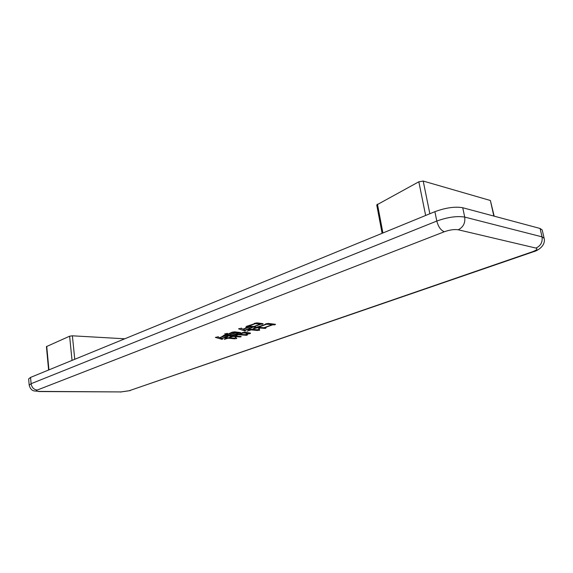 <?xml version="1.0" encoding="UTF-8"?>
<svg xmlns="http://www.w3.org/2000/svg" width="573" height="573" viewBox="0 0 573 573"><rect width="100%" height="100%" fill="white"/><g stroke="black" fill="none" stroke-linecap="round" stroke-linejoin="round"><path stroke-width="0.86" d="M274.646 324.884L272.906 324.741L264.54 327.763L266.101 327.885L265.256 328.429L255.365 327.67L265.872 324.246L265.607 323.888L268.336 323.43L275.52 324.318L274.646 324.884L274.553 324.254M229.243 337.812L234.801 338.163L235.689 337.132L236.756 338.514L234.421 338.815L228.104 338.22L224.236 339.395L227.545 338.185L223.799 337.948L221.966 338.622L222.46 339.288L222.102 339.338L215.362 337.411L218.334 336.766L218.12 337.096L219.724 337.612L222.181 336.709L222.109 336.322L224.953 335.936L220.118 337.712L221.665 338.493L225.16 337.203L225.096 336.781L228.104 336.372L224.938 337.533L228.684 337.769L229.823 337.354L229.766 336.938L232.76 336.523L229.214 337.583M245.989 334.353L248.403 333.371L243.224 332.956L239.543 334.295L247.479 334.804L246.777 335.327L238.382 334.718L234.737 336.05L241.204 336.48L240.61 336.967L232.101 336.408L237.824 334.682L235.016 334.489L232.172 335.534L232.731 335.57L232.051 336.057L223.37 335.484L226.972 334.489L224.616 333.937L227.553 333.357L227.596 334.26L232.208 332.175L234.622 331.831L240.588 332.533L236.183 334.066L238.984 334.26L242.551 332.591L244.936 332.247L249.584 332.892L250.544 333.142L250.072 333.629L245.967 334.217M262.312 324.254L260.994 324.146L254.505 326.524L255.537 326.603L254.613 327.154L246.089 326.495L254.555 323.709L254.262 323.38L257.026 322.878L263.079 323.681L262.312 324.254L262.212 323.623M252.514 329.411L257.7 329.797L259.548 328.401L259.268 329.704L259.719 330.191L257.148 330.478L251.225 329.876L247.006 331.173L250.666 329.833L246.92 329.554L244.993 330.263L245.416 330.972L244.95 331.058L238.561 328.809L241.641 328.179L241.391 328.53L242.945 329.138L245.71 328.121L245.681 327.584L248.969 327.176L243.332 329.246L244.707 330.12L249.119 328.501L249.097 328.007L252.278 327.591L248.209 329.081L251.955 329.368L253.703 328.723L253.696 328.236L256.761 327.856L252.478 329.174M30.555 377.406L31.114 383.695L29.202 385.171L28.65 378.925L30.555 377.406L434.893 211.681C445.744 207.705 455.019 206.387 462.726 207.734L540.081 228.469L542.194 229.959L544.135 238.289L542.037 236.857C542.724 242.135 540.69 245.874 535.92 248.073L458.228 229.773C454.389 229.193 449.762 229.845 444.34 231.743L37.252 390.041C35.519 390.85 36.214 391.309 39.351 391.409L120.946 391.925L129.204 390.729L532.267 251.826C536.822 250.115 538.04 248.868 535.92 248.073M48.612 370.008L46.427 346.608L69.62 336.201L72.391 335.807L124.771 338.793M382.105 233.318L376.733 204.926L418.834 181.791L423.203 181.054L490.388 200.5L494.162 216.164M248.059 332.784L248.13 333.3M243.16 332.505L243.224 332.956M246.691 334.761L246.777 335.327M238.304 334.209L238.382 334.718M240.531 336.43L240.61 336.967M237.745 334.174L237.824 334.682M231.958 335.37L232.051 336.057M226.829 333.5L226.972 334.489M239.815 332.49L239.894 333.035M239.063 332.447L239.142 332.977M249.964 332.934L250.072 333.629M232.917 332.548L225.941 335.112L228.405 335.277L235.374 332.72L232.917 332.548L232.846 332.089M235.302 332.197L235.374 332.72M235.947 332.755L228.971 335.32L231.607 335.492L238.583 332.942L235.947 332.755L235.868 332.24M238.504 332.412L238.583 332.942M234.321 338.134L234.421 338.815M233.225 338.063L233.297 338.557M228.033 337.733L228.104 338.22M227.574 337.705L227.667 338.385M227.474 337.698L227.545 338.185M222.002 338.657L222.102 339.338M222.123 336.322L222.181 336.709M225.103 336.781L225.16 337.203M260.901 323.53L260.994 324.146M254.469 326.288L254.613 327.154M254.498 323.337L254.555 323.709M255.314 323.681L248.825 326.08L253.939 326.481L260.429 324.096L255.314 323.681L255.243 323.201M260.335 323.487L260.429 324.096M272.812 324.125L272.906 324.741M265.163 327.813L265.256 328.429M265.815 323.852L265.872 324.246M266.617 324.225L258.251 327.276L263.988 327.72L272.354 324.69L266.617 324.225L266.545 323.731M272.261 324.082L272.354 324.69M257.033 329.747L257.148 330.478M256.138 329.683L256.224 330.249M251.139 329.303L251.225 329.876M250.58 329.26L250.666 329.833M244.807 330.084L244.95 331.058M37.252 390.041C33.843 389.633 31.794 387.52 31.114 383.695L436.812 221.049C447.706 217.138 457.01 215.82 464.717 217.088L542.037 236.857L540.081 228.469M434.893 211.681L436.812 221.049C438.331 226.836 440.845 230.403 444.34 231.743M462.726 207.734L464.717 217.088C465.405 222.99 463.242 227.223 458.228 229.773M544.135 238.289C545.911 245.516 537.925 250.738 533.449 251.748L532.267 251.826M39.351 391.409L33.922 390.908C33.37 390.643 30.57 390.32 29.202 385.171M533.227 251.826L129.204 390.729M120.946 391.925L38.706 391.545M72.04 360.403L69.62 336.201M46.728 346.343L48.934 369.872M72.391 335.807L74.755 359.292M425.646 215.469L418.834 181.791M377.449 204.131L382.914 232.982M423.203 181.054L429.857 213.743M493.833 216.071L490.388 200.5M130.293 390.578L120.28 392.054M248.403 333.371L248.324 332.806M259.268 329.704L259.075 328.451"/></g></svg>
